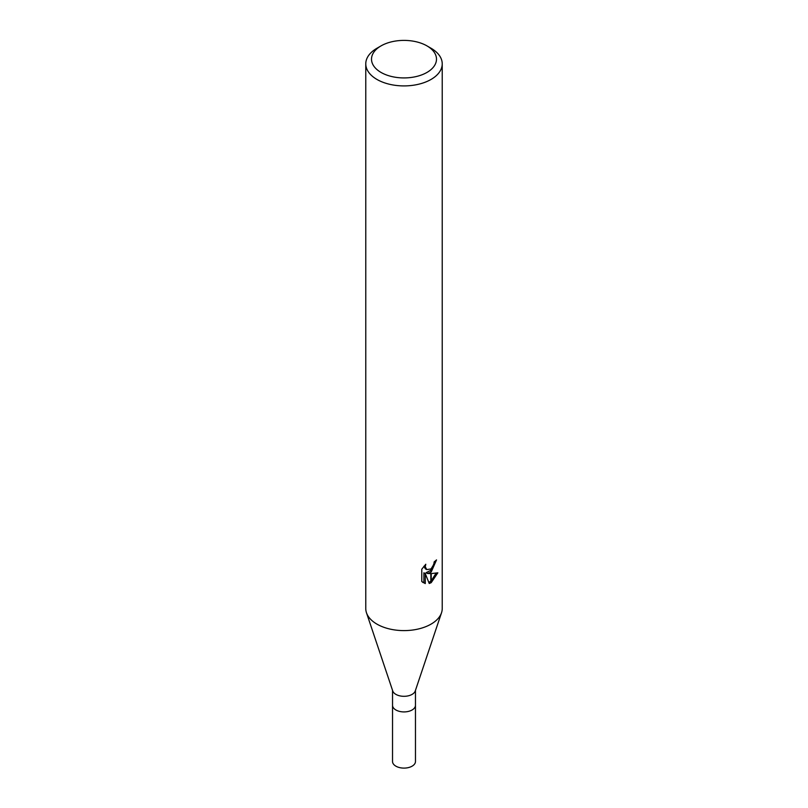 <?xml version="1.0" encoding="UTF-8"?>
<svg xmlns="http://www.w3.org/2000/svg" width="808" height="808" viewBox="0 0 808 808"><rect width="100%" height="100%" fill="white"/><g stroke="black" fill="none" stroke-linecap="round" stroke-linejoin="round"><path stroke-width="1.21" d="M441.481 612.888L415.261 690.951A11.463 6.626 180 0 1 412.11 694.375A11.463 6.626 180 0 1 400.647 696.021A11.463 6.626 180 0 1 392.739 690.951L366.519 612.888M412.11 709.98A11.463 6.615 180 0 0 415.464 705.293A11.463 6.626 180 0 1 412.11 709.98A11.463 6.626 180 0 1 399.606 711.414A11.463 6.626 180 0 1 392.536 705.293L392.536 690.325M426.978 72.427A32.492 18.766 180 0 1 381.022 72.427A32.492 18.766 180 0 1 381.022 45.894L381.022 45.894A32.492 18.766 180 0 1 426.978 45.894A32.492 18.766 180 0 1 426.978 72.427M376.972 48.238L381.022 45.894L376.972 48.238A38.229 22.069 180 0 0 365.772 63.842A38.229 22.069 180 0 0 389.375 84.234A38.229 22.069 180 0 0 431.028 79.447A38.229 22.069 180 0 0 442.229 63.842A38.229 22.069 180 0 0 431.028 48.238L426.978 45.894M442.229 63.842L442.229 608.535A38.229 22.069 180 0 1 431.028 624.14A38.229 22.069 180 0 1 389.375 628.927A38.229 22.069 180 0 1 365.772 608.535L365.772 63.842M427.371 573.498L430.836 573.599L430.836 582.841L429.23 583.487L425.271 573.599L425.271 583.578L421.776 581.528L421.776 569.216L425.796 564.236L425.261 566.681L426.735 569.6L430.836 568.963L430.836 572.256L427.371 573.498L426.008 572.71L430.836 570.337M430.836 568.963A6.111 3.525 120 0 0 431.219 568.64L433.795 564.398L434.199 561.843A38.229 22.069 0 0 0 436.522 559.904L431.219 571.973A10.05 5.808 -60 0 1 430.836 572.256M431.219 582.629L431.219 573.589L437.845 572.822L431.219 582.629A13.837 7.989 -60 0 1 430.836 582.841M431.219 569.933L434.987 561.237M431.219 571.973L431.219 568.64M426.745 569.6L425.372 568.812L423.897 566.287M422.756 582.386L423.887 582.78L423.887 572.801L425.271 573.599M428.806 582.376L430.836 581.194M431.219 580.881L436.047 573.205M423.887 582.78L425.271 583.578M441.532 612.737A38.229 22.069 180 0 1 431.028 624.14M415.464 705.384L415.474 761.479A11.474 6.626 180 0 1 412.11 766.166A11.474 6.626 180 0 1 399.606 767.6A11.474 6.626 180 0 1 392.526 761.479L392.536 705.384M415.464 705.293L415.464 690.325"/></g></svg>
